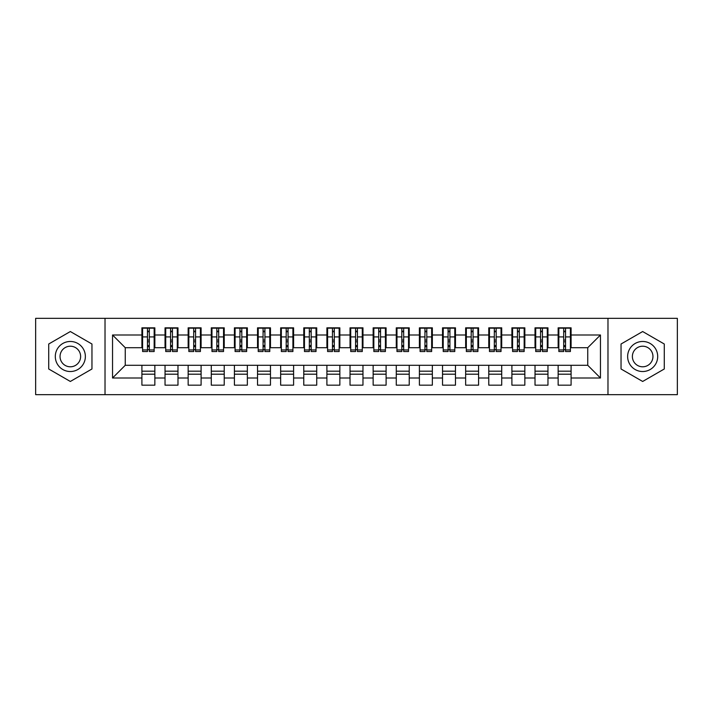 <?xml version="1.0" encoding="UTF-8"?>
<svg xmlns="http://www.w3.org/2000/svg" width="713" height="713" viewBox="0 0 713 713"><rect width="100%" height="100%" fill="white"/><g stroke="black" fill="none" stroke-linecap="round" stroke-linejoin="round"><path stroke-width="1.07" d="M607.975 394.654L677.35 394.654L677.35 318.346L607.975 318.346L607.975 394.654L105.025 394.654L105.025 318.346L35.65 318.346L35.65 394.654L105.025 394.654M563.698 341.812L565.543 341.812L563.698 341.812M571.095 371.188L558.145 371.188M558.145 374.191L571.095 374.191M540.57 341.812L542.424 341.812L540.57 341.812M547.967 371.188L535.017 371.188M535.017 374.191L547.967 374.191M517.442 341.812L519.296 341.812L517.442 341.812M524.848 371.188L511.898 371.188M511.898 374.191L524.848 374.191M494.323 341.812L496.168 341.812L494.323 341.812M501.72 371.188L488.77 371.188M488.77 374.191L501.72 374.191M471.195 341.812L473.049 341.812L471.195 341.812M478.592 371.188L465.642 371.188M465.642 374.191L478.592 374.191M448.076 341.812L449.921 341.812L448.076 341.812M455.473 371.188L442.523 371.188M442.523 374.191L455.473 374.191M424.948 341.812L426.802 341.812L424.948 341.812M432.345 371.188L419.396 371.188M419.396 374.191L432.345 374.191M401.82 341.812L403.674 341.812L401.82 341.812M409.226 371.188L396.276 371.188M396.276 374.191L409.226 374.191M378.701 341.812L380.546 341.812L378.701 341.812M386.098 371.188L373.149 371.188M373.149 374.191L386.098 374.191M355.573 341.812L357.427 341.812L355.573 341.812M362.97 371.188L350.03 371.188M350.03 374.191L362.97 374.191M332.454 341.812L334.299 341.812L332.454 341.812M339.851 371.188L326.902 371.188M326.902 374.191L339.851 374.191M309.326 341.812L311.18 341.812L309.326 341.812M316.724 371.188L303.774 371.188M303.774 374.191L316.724 374.191M286.198 341.812L288.052 341.812L286.198 341.812M293.604 371.188L280.655 371.188M280.655 374.191L293.604 374.191M263.079 341.812L264.924 341.812L263.079 341.812M270.477 371.188L257.527 371.188M257.527 374.191L270.477 374.191M239.951 341.812L241.805 341.812L239.951 341.812M247.358 371.188L234.408 371.188M234.408 374.191L247.358 374.191M216.832 341.812L218.677 341.812L216.832 341.812M224.23 371.188L211.28 371.188M211.28 374.191L224.23 374.191M193.704 341.812L195.558 341.812L193.704 341.812M201.102 371.188L188.152 371.188M188.152 374.191L201.102 374.191M170.576 341.812L172.43 341.812L170.576 341.812M177.983 371.188L165.033 371.188M165.033 374.191L177.983 374.191M607.975 318.346L105.025 318.346M142.6 347.712L125.256 347.712L112.538 334.994L112.538 378.006L141.905 378.006L141.905 385.172L154.855 385.172L154.855 378.006L165.033 378.006L165.033 385.172L177.983 385.172L177.983 378.006L188.152 378.006L188.152 385.172L201.102 385.172L201.102 378.006L211.28 378.006L211.28 385.172L224.23 385.172L224.23 378.006L234.408 378.006L234.408 385.172L247.358 385.172L247.358 378.006L257.527 378.006L257.527 385.172L270.477 385.172L270.477 378.006L280.655 378.006L280.655 385.172L293.604 385.172L293.604 378.006L303.774 378.006L303.774 385.172L316.724 385.172L316.724 378.006L326.902 378.006L326.902 385.172L339.851 385.172L339.851 378.006L350.03 378.006L350.03 385.172L362.97 385.172L362.97 378.006L373.149 378.006L373.149 385.172L386.098 385.172L386.098 378.006L396.276 378.006L396.276 385.172L409.226 385.172L409.226 378.006L419.396 378.006L419.396 385.172L432.345 385.172L432.345 378.006L442.523 378.006L442.523 385.172L455.473 385.172L455.473 378.006L465.642 378.006L465.642 385.172L478.592 385.172L478.592 378.006L488.77 378.006L488.77 385.172L501.72 385.172L501.72 378.006L511.898 378.006L511.898 385.172L524.848 385.172L524.848 378.006L535.017 378.006L535.017 385.172L547.967 385.172L547.967 378.006L558.145 378.006L558.145 385.172L571.095 385.172L571.095 365.288L587.744 365.288L587.744 347.712L570.4 347.712M112.538 334.994L141.905 334.994L141.905 347.712M587.744 347.712L600.462 334.994L571.095 334.994L571.095 327.828L558.145 327.828L558.145 334.994L547.967 334.994L547.967 327.828L535.017 327.828L535.017 334.994L524.848 334.994L524.848 327.828L511.898 327.828L511.898 334.994L501.72 334.994L501.72 327.828L488.77 327.828L488.77 334.994L478.592 334.994L478.592 327.828L465.642 327.828L465.642 334.994L455.473 334.994L455.473 327.828L442.523 327.828L442.523 334.994L432.345 334.994L432.345 327.828L419.396 327.828L419.396 334.994L409.226 334.994L409.226 327.828L396.276 327.828L396.276 334.994L386.098 334.994L386.098 327.828L373.149 327.828L373.149 334.994L362.97 334.994L362.97 327.828L350.03 327.828L350.03 334.994L339.851 334.994L339.851 327.828L326.902 327.828L326.902 334.994L316.724 334.994L316.724 327.828L303.774 327.828L303.774 334.994L293.604 334.994L293.604 327.828L280.655 327.828L280.655 334.994L270.477 334.994L270.477 327.828L257.527 327.828L257.527 334.994L247.358 334.994L247.358 327.828L234.408 327.828L234.408 334.994L224.23 334.994L224.23 327.828L211.28 327.828L211.28 334.994L201.102 334.994L201.102 327.828L188.152 327.828L188.152 334.994L177.983 334.994L177.983 327.828L165.033 327.828L165.033 334.994L154.855 334.994L154.855 327.828L141.905 327.828L141.905 334.994M600.462 334.994L600.462 378.006L571.095 378.006M547.967 378.006L547.967 365.288L571.095 365.288M558.145 378.006L558.145 365.288M571.095 334.994L571.095 347.712M524.848 378.006L524.848 365.288L547.967 365.288M535.017 378.006L535.017 365.288M558.145 334.994L558.145 347.712L547.272 347.712M547.967 334.994L547.967 347.712M501.72 378.006L501.72 365.288L524.848 365.288M511.898 378.006L511.898 365.288M535.017 334.994L535.017 347.712L524.153 347.712M524.848 334.994L524.848 347.712M478.592 378.006L478.592 365.288L501.72 365.288M488.77 378.006L488.77 365.288M511.898 334.994L511.898 347.712L501.025 347.712M501.72 334.994L501.72 347.712M455.473 378.006L455.473 365.288L478.592 365.288M465.642 378.006L465.642 365.288M488.77 334.994L488.77 347.712L477.906 347.712M478.592 334.994L478.592 347.712M432.345 378.006L432.345 365.288L455.473 365.288M442.523 378.006L442.523 365.288M465.642 334.994L465.642 347.712L454.778 347.712M455.473 334.994L455.473 347.712M409.226 378.006L409.226 365.288L432.345 365.288M419.396 378.006L419.396 365.288M442.523 334.994L442.523 347.712L431.65 347.712M432.345 334.994L432.345 347.712M386.098 378.006L386.098 365.288L409.226 365.288M396.276 378.006L396.276 365.288M419.396 334.994L419.396 347.712L408.531 347.712M409.226 334.994L409.226 347.712M362.97 378.006L362.97 365.288L386.098 365.288M373.149 378.006L373.149 365.288M396.276 334.994L396.276 347.712L385.403 347.712M386.098 334.994L386.098 347.712M339.851 378.006L339.851 365.288L362.97 365.288M350.03 378.006L350.03 365.288M373.149 334.994L373.149 347.712L362.284 347.712M362.97 334.994L362.97 347.712M316.724 378.006L316.724 365.288L339.851 365.288M326.902 378.006L326.902 365.288M350.03 334.994L350.03 347.712L339.156 347.712M339.851 334.994L339.851 347.712M293.604 378.006L293.604 365.288L316.724 365.288M303.774 378.006L303.774 365.288M326.902 334.994L326.902 347.712L316.028 347.712M316.724 334.994L316.724 347.712M270.477 378.006L270.477 365.288L293.604 365.288M280.655 378.006L280.655 365.288M303.774 334.994L303.774 347.712L292.909 347.712M293.604 334.994L293.604 347.712M247.358 378.006L247.358 365.288L270.477 365.288M257.527 378.006L257.527 365.288M280.655 334.994L280.655 347.712L269.781 347.712M270.477 334.994L270.477 347.712M224.23 378.006L224.23 365.288L247.358 365.288M234.408 378.006L234.408 365.288M257.527 334.994L257.527 347.712L246.662 347.712M247.358 334.994L247.358 347.712M201.102 378.006L201.102 365.288L224.23 365.288M211.28 378.006L211.28 365.288M234.408 334.994L234.408 347.712L223.534 347.712M224.23 334.994L224.23 347.712M177.983 378.006L177.983 365.288L201.102 365.288M188.152 378.006L188.152 365.288M211.28 334.994L211.28 347.712L200.406 347.712M201.102 334.994L201.102 347.712M154.855 378.006L154.855 365.288L177.983 365.288M165.033 378.006L165.033 365.288M188.152 334.994L188.152 347.712L177.287 347.712M177.983 334.994L177.983 347.712M147.457 341.812L149.302 341.812L147.457 341.812M154.855 371.188L141.905 371.188M141.905 374.191L154.855 374.191M112.538 378.006L125.256 365.288L154.855 365.288M141.905 378.006L141.905 365.288M165.033 334.994L165.033 347.712L154.16 347.712M154.855 334.994L154.855 347.712M91.959 344.014L70.337 331.536L48.716 344.014L48.716 368.986L70.337 381.464L91.959 368.986L91.959 344.014L91.959 368.986L70.337 381.464L48.716 368.986L48.716 344.014L70.337 331.536L91.959 344.014M621.041 344.014L621.041 368.986L642.663 381.464L664.284 368.986L664.284 344.014L642.663 331.536L621.041 344.014L642.663 331.536L664.284 344.014L664.284 368.986L642.663 381.464L621.041 368.986L621.041 344.014M125.256 347.712L125.256 365.288M558.84 347.712L558.145 347.712M535.713 347.712L535.017 347.712M512.594 347.712L511.898 347.712M489.466 347.712L488.77 347.712M466.338 347.712L465.642 347.712M443.219 347.712L442.523 347.712M420.091 347.712L419.396 347.712M396.972 347.712L396.276 347.712M373.844 347.712L373.149 347.712M350.716 347.712L350.03 347.712M327.597 347.712L326.902 347.712M304.469 347.712L303.774 347.712M281.35 347.712L280.655 347.712M258.222 347.712L257.527 347.712M235.094 347.712L234.408 347.712M211.975 347.712L211.28 347.712M188.847 347.712L188.152 347.712M165.728 347.712L165.033 347.712M600.462 378.006L587.744 365.288M142.6 328.06L154.16 328.06L142.6 328.06L142.6 351.527L147.457 351.527L147.457 328.149L154.16 328.176L154.16 351.527L149.302 351.527L149.302 328.176M147.457 331.153L149.302 331.153M147.457 349.584L149.302 349.584M149.302 346.678L147.457 346.678M147.457 345.547L149.302 345.547M154.855 338.809L154.16 338.809M154.855 341.812L154.16 341.812M142.6 338.809L141.905 338.809M142.6 341.812L141.905 341.812M165.728 328.06L177.287 328.06L165.728 328.06L165.728 351.527L170.576 351.527L170.576 328.149L177.287 328.176L177.287 351.527L172.43 351.527L172.43 328.176M170.576 331.153L172.43 331.153M170.576 349.584L172.43 349.584M172.43 346.678L170.576 346.678M170.576 345.547L172.43 345.547M177.983 338.809L177.287 338.809M177.983 341.812L177.287 341.812M165.728 338.809L165.033 338.809M165.728 341.812L165.033 341.812M188.847 328.06L200.406 328.06L188.847 328.06L188.847 351.527L193.704 351.527L193.704 328.149L200.406 328.176L200.406 351.527L195.558 351.527L195.558 328.176M193.704 331.153L195.558 331.153M193.704 349.584L195.558 349.584M195.558 346.678L193.704 346.678M193.704 345.547L195.558 345.547M201.102 338.809L200.406 338.809M201.102 341.812L200.406 341.812M188.847 338.809L188.152 338.809M188.847 341.812L188.152 341.812M211.975 328.06L223.534 328.06L211.975 328.06L211.975 351.527L216.832 351.527L216.832 328.149L223.534 328.176L223.534 351.527L218.677 351.527L218.677 328.176M216.832 331.153L218.677 331.153M216.832 349.584L218.677 349.584M218.677 346.678L216.832 346.678M216.832 345.547L218.677 345.547M224.23 338.809L223.534 338.809M224.23 341.812L223.534 341.812M211.975 338.809L211.28 338.809M211.975 341.812L211.28 341.812M235.094 328.06L246.662 328.06L235.094 328.06L235.094 351.527L239.951 351.527L239.951 328.149L246.662 328.176L246.662 351.527L241.805 351.527L241.805 328.176M239.951 331.153L241.805 331.153M239.951 349.584L241.805 349.584M241.805 346.678L239.951 346.678M239.951 345.547L241.805 345.547M247.358 338.809L246.662 338.809M247.358 341.812L246.662 341.812M235.094 338.809L234.408 338.809M235.094 341.812L234.408 341.812M70.337 341.474A15.026 15.026 0 0 0 55.302 356.5A15.026 15.026 0 0 0 70.337 371.526A15.026 15.026 0 0 0 85.364 356.5A15.026 15.026 0 0 0 70.337 341.474M70.337 346.206A10.294 10.294 0 0 0 60.044 356.5A10.294 10.294 0 0 0 70.337 366.794A10.294 10.294 0 0 0 80.622 356.5A10.294 10.294 0 0 0 70.337 346.206M642.663 341.474A15.026 15.026 0 0 0 627.636 356.5A15.026 15.026 0 0 0 642.663 371.526A15.026 15.026 0 0 0 657.698 356.5A15.026 15.026 0 0 0 642.663 341.474M642.663 346.206A10.294 10.294 0 0 0 632.378 356.5A10.294 10.294 0 0 0 642.663 366.794A10.294 10.294 0 0 0 652.956 356.5A10.294 10.294 0 0 0 642.663 346.206M258.222 328.06L269.781 328.06L258.222 328.06L258.222 351.527L263.079 351.527L263.079 328.149L269.781 328.176L269.781 351.527L264.924 351.527L264.924 328.176M263.079 331.153L264.924 331.153M263.079 349.584L264.924 349.584M264.924 346.678L263.079 346.678M263.079 345.547L264.924 345.547M270.477 338.809L269.781 338.809M270.477 341.812L269.781 341.812M258.222 338.809L257.527 338.809M258.222 341.812L257.527 341.812M281.35 328.06L292.909 328.06L281.35 328.06L281.35 351.527L286.198 351.527L286.198 328.149L292.909 328.176L292.909 351.527L288.052 351.527L288.052 328.176M286.198 331.153L288.052 331.153M286.198 349.584L288.052 349.584M288.052 346.678L286.198 346.678M286.198 345.547L288.052 345.547M293.604 338.809L292.909 338.809M293.604 341.812L292.909 341.812M281.35 338.809L280.655 338.809M281.35 341.812L280.655 341.812M304.469 328.06L316.028 328.06L304.469 328.06L304.469 351.527L309.326 351.527L309.326 328.149L316.028 328.176L316.028 351.527L311.18 351.527L311.18 328.176M309.326 331.153L311.18 331.153M309.326 349.584L311.18 349.584M311.18 346.678L309.326 346.678M309.326 345.547L311.18 345.547M316.724 338.809L316.028 338.809M316.724 341.812L316.028 341.812M304.469 338.809L303.774 338.809M304.469 341.812L303.774 341.812M327.597 328.06L339.156 328.06L327.597 328.06L327.597 351.527L332.454 351.527L332.454 328.149L339.156 328.176L339.156 351.527L334.299 351.527L334.299 328.176M332.454 331.153L334.299 331.153M332.454 349.584L334.299 349.584M334.299 346.678L332.454 346.678M332.454 345.547L334.299 345.547M339.851 338.809L339.156 338.809M339.851 341.812L339.156 341.812M327.597 338.809L326.902 338.809M327.597 341.812L326.902 341.812M350.716 328.06L362.284 328.06L350.716 328.06L350.716 351.527L355.573 351.527L355.573 328.149L362.284 328.176L362.284 351.527L357.427 351.527L357.427 328.176M355.573 331.153L357.427 331.153M355.573 349.584L357.427 349.584M357.427 346.678L355.573 346.678M355.573 345.547L357.427 345.547M362.97 338.809L362.284 338.809M362.97 341.812L362.284 341.812M350.716 338.809L350.03 338.809M350.716 341.812L350.03 341.812M373.844 328.06L385.403 328.06L373.844 328.06L373.844 351.527L378.701 351.527L378.701 328.149L385.403 328.176L385.403 351.527L380.546 351.527L380.546 328.176M378.701 331.153L380.546 331.153M378.701 349.584L380.546 349.584M380.546 346.678L378.701 346.678M378.701 345.547L380.546 345.547M386.098 338.809L385.403 338.809M386.098 341.812L385.403 341.812M373.844 338.809L373.149 338.809M373.844 341.812L373.149 341.812M396.972 328.06L408.531 328.06L396.972 328.06L396.972 351.527L401.82 351.527L401.82 328.149L408.531 328.176L408.531 351.527L403.674 351.527L403.674 328.176M401.82 331.153L403.674 331.153M401.82 349.584L403.674 349.584M403.674 346.678L401.82 346.678M401.82 345.547L403.674 345.547M409.226 338.809L408.531 338.809M409.226 341.812L408.531 341.812M396.972 338.809L396.276 338.809M396.972 341.812L396.276 341.812M420.091 328.06L431.65 328.06L420.091 328.06L420.091 351.527L424.948 351.527L424.948 328.149L431.65 328.176L431.65 351.527L426.802 351.527L426.802 328.176M424.948 331.153L426.802 331.153M424.948 349.584L426.802 349.584M426.802 346.678L424.948 346.678M424.948 345.547L426.802 345.547M432.345 338.809L431.65 338.809M432.345 341.812L431.65 341.812M420.091 338.809L419.396 338.809M420.091 341.812L419.396 341.812M443.219 328.06L454.778 328.06L443.219 328.06L443.219 351.527L448.076 351.527L448.076 328.149L454.778 328.176L454.778 351.527L449.921 351.527L449.921 328.176M448.076 331.153L449.921 331.153M448.076 349.584L449.921 349.584M449.921 346.678L448.076 346.678M448.076 345.547L449.921 345.547M455.473 338.809L454.778 338.809M455.473 341.812L454.778 341.812M443.219 338.809L442.523 338.809M443.219 341.812L442.523 341.812M466.338 328.06L477.906 328.06L466.338 328.06L466.338 351.527L471.195 351.527L471.195 328.149L477.906 328.176L477.906 351.527L473.049 351.527L473.049 328.176M471.195 331.153L473.049 331.153M471.195 349.584L473.049 349.584M473.049 346.678L471.195 346.678M471.195 345.547L473.049 345.547M478.592 338.809L477.906 338.809M478.592 341.812L477.906 341.812M466.338 338.809L465.642 338.809M466.338 341.812L465.642 341.812M489.466 328.06L501.025 328.06L489.466 328.06L489.466 351.527L494.323 351.527L494.323 328.149L501.025 328.176L501.025 351.527L496.168 351.527L496.168 328.176M494.323 331.153L496.168 331.153M494.323 349.584L496.168 349.584M496.168 346.678L494.323 346.678M494.323 345.547L496.168 345.547M501.72 338.809L501.025 338.809M501.72 341.812L501.025 341.812M489.466 338.809L488.77 338.809M489.466 341.812L488.77 341.812M512.594 328.06L524.153 328.06L512.594 328.06L512.594 351.527L517.442 351.527L517.442 328.149L524.153 328.176L524.153 351.527L519.296 351.527L519.296 328.176M517.442 331.153L519.296 331.153M517.442 349.584L519.296 349.584M519.296 346.678L517.442 346.678M517.442 345.547L519.296 345.547M524.848 338.809L524.153 338.809M524.848 341.812L524.153 341.812M512.594 338.809L511.898 338.809M512.594 341.812L511.898 341.812M535.713 328.06L547.272 328.06L535.713 328.06L535.713 351.527L540.57 351.527L540.57 328.149L547.272 328.176L547.272 351.527L542.424 351.527L542.424 328.176M540.57 331.153L542.424 331.153M540.57 349.584L542.424 349.584M542.424 346.678L540.57 346.678M540.57 345.547L542.424 345.547M547.967 338.809L547.272 338.809M547.967 341.812L547.272 341.812M535.713 338.809L535.017 338.809M535.713 341.812L535.017 341.812M558.84 328.06L570.4 328.06L558.84 328.06L558.84 351.527L563.698 351.527L563.698 328.149L570.4 328.176L570.4 351.527L565.543 351.527L565.543 328.176M563.698 331.153L565.543 331.153M563.698 349.584L565.543 349.584M565.543 346.678L563.698 346.678M563.698 345.547L565.543 345.547M571.095 338.809L570.4 338.809M571.095 341.812L570.4 341.812M558.84 338.809L558.145 338.809M558.84 341.812L558.145 341.812M142.6 328.176L147.457 328.176M149.302 349.94L154.16 349.94M149.302 336.919L154.16 336.919M142.6 349.94L147.457 349.94M142.6 336.919L147.457 336.919M147.457 340.056L149.302 340.056M147.457 331.759L149.302 331.759M165.728 328.176L170.576 328.176M172.43 349.94L177.287 349.94M172.43 336.919L177.287 336.919M165.728 349.94L170.576 349.94M165.728 336.919L170.576 336.919M170.576 340.056L172.43 340.056M170.576 331.759L172.43 331.759M188.847 328.176L193.704 328.176M195.558 349.94L200.406 349.94M195.558 336.919L200.406 336.919M188.847 349.94L193.704 349.94M188.847 336.919L193.704 336.919M193.704 340.056L195.558 340.056M193.704 331.759L195.558 331.759M211.975 328.176L216.832 328.176M218.677 349.94L223.534 349.94M218.677 336.919L223.534 336.919M211.975 349.94L216.832 349.94M211.975 336.919L216.832 336.919M216.832 340.056L218.677 340.056M216.832 331.759L218.677 331.759M235.094 328.176L239.951 328.176M241.805 349.94L246.662 349.94M241.805 336.919L246.662 336.919M235.094 349.94L239.951 349.94M235.094 336.919L239.951 336.919M239.951 340.056L241.805 340.056M239.951 331.759L241.805 331.759M258.222 328.176L263.079 328.176M264.924 349.94L269.781 349.94M264.924 336.919L269.781 336.919M258.222 349.94L263.079 349.94M258.222 336.919L263.079 336.919M263.079 340.056L264.924 340.056M263.079 331.759L264.924 331.759M281.35 328.176L286.198 328.176M288.052 349.94L292.909 349.94M288.052 336.919L292.909 336.919M281.35 349.94L286.198 349.94M281.35 336.919L286.198 336.919M286.198 340.056L288.052 340.056M286.198 331.759L288.052 331.759M304.469 328.176L309.326 328.176M311.18 349.94L316.028 349.94M311.18 336.919L316.028 336.919M304.469 349.94L309.326 349.94M304.469 336.919L309.326 336.919M309.326 340.056L311.18 340.056M309.326 331.759L311.18 331.759M327.597 328.176L332.454 328.176M334.299 349.94L339.156 349.94M334.299 336.919L339.156 336.919M327.597 349.94L332.454 349.94M327.597 336.919L332.454 336.919M332.454 340.056L334.299 340.056M332.454 331.759L334.299 331.759M350.716 328.176L355.573 328.176M357.427 349.94L362.284 349.94M357.427 336.919L362.284 336.919M350.716 349.94L355.573 349.94M350.716 336.919L355.573 336.919M355.573 340.056L357.427 340.056M355.573 331.759L357.427 331.759M373.844 328.176L378.701 328.176M380.546 349.94L385.403 349.94M380.546 336.919L385.403 336.919M373.844 349.94L378.701 349.94M373.844 336.919L378.701 336.919M378.701 340.056L380.546 340.056M378.701 331.759L380.546 331.759M396.972 328.176L401.82 328.176M403.674 349.94L408.531 349.94M403.674 336.919L408.531 336.919M396.972 349.94L401.82 349.94M396.972 336.919L401.82 336.919M401.82 340.056L403.674 340.056M401.82 331.759L403.674 331.759M420.091 328.176L424.948 328.176M426.802 349.94L431.65 349.94M426.802 336.919L431.65 336.919M420.091 349.94L424.948 349.94M420.091 336.919L424.948 336.919M424.948 340.056L426.802 340.056M424.948 331.759L426.802 331.759M443.219 328.176L448.076 328.176M449.921 349.94L454.778 349.94M449.921 336.919L454.778 336.919M443.219 349.94L448.076 349.94M443.219 336.919L448.076 336.919M448.076 340.056L449.921 340.056M448.076 331.759L449.921 331.759M466.338 328.176L471.195 328.176M473.049 349.94L477.906 349.94M473.049 336.919L477.906 336.919M466.338 349.94L471.195 349.94M466.338 336.919L471.195 336.919M471.195 340.056L473.049 340.056M471.195 331.759L473.049 331.759M489.466 328.176L494.323 328.176M496.168 349.94L501.025 349.94M496.168 336.919L501.025 336.919M489.466 349.94L494.323 349.94M489.466 336.919L494.323 336.919M494.323 340.056L496.168 340.056M494.323 331.759L496.168 331.759M512.594 328.176L517.442 328.176M519.296 349.94L524.153 349.94M519.296 336.919L524.153 336.919M512.594 349.94L517.442 349.94M512.594 336.919L517.442 336.919M517.442 340.056L519.296 340.056M517.442 331.759L519.296 331.759M535.713 328.176L540.57 328.176M542.424 349.94L547.272 349.94M542.424 336.919L547.272 336.919M535.713 349.94L540.57 349.94M535.713 336.919L540.57 336.919M540.57 340.056L542.424 340.056M540.57 331.759L542.424 331.759M558.84 328.176L563.698 328.176M565.543 349.94L570.4 349.94M565.543 336.919L570.4 336.919M558.84 349.94L563.698 349.94M558.84 336.919L563.698 336.919M563.698 340.056L565.543 340.056M563.698 331.759L565.543 331.759"/></g></svg>
